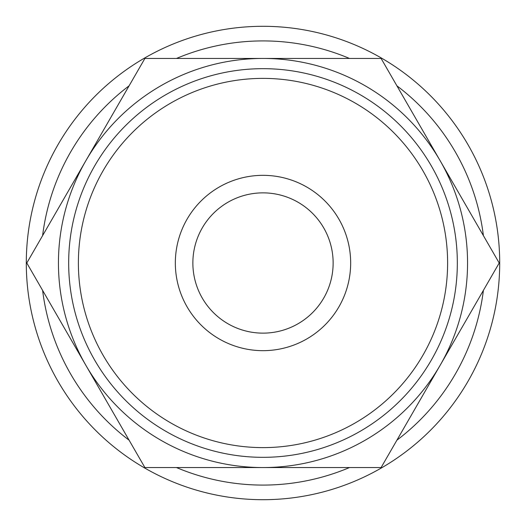 <?xml version="1.0" encoding="UTF-8"?>
<svg xmlns="http://www.w3.org/2000/svg" width="526" height="526" viewBox="0 0 526 526"><rect width="100%" height="100%" fill="white"/><g stroke="black" fill="none" stroke-linecap="round" stroke-linejoin="round"><path stroke-width="0.79" d="M483.394 235.622A222.09 222.09 0 0 0 396.906 85.817M349.488 58.445A222.09 222.09 0 0 0 176.512 58.445M129.094 85.817A222.09 222.09 0 0 0 42.606 235.622M499.7 263A236.7 236.7 0 0 0 263 26.3A236.7 236.7 0 0 0 26.3 263A236.7 236.7 0 0 0 263 499.7A236.7 236.7 0 0 0 499.7 263M499.2 263L381.1 58.445L263 58.445A204.555 204.555 0 0 0 85.85 365.281A204.555 204.555 0 0 0 263 467.555L381.1 467.555L440.15 365.281A204.555 204.555 0 0 0 263 58.445L144.9 58.445L26.8 263L144.9 467.555L263 467.555A204.555 204.555 0 0 0 440.15 365.281L499.2 263M350.664 263A87.664 87.664 0 0 0 263 175.336A87.664 87.664 0 0 0 175.336 263A87.664 87.664 0 0 0 263 350.664A87.664 87.664 0 0 0 350.664 263M447.613 263A184.613 184.613 0 0 0 263 78.387A184.613 184.613 0 0 0 78.387 263A184.613 184.613 0 0 0 263 447.613A184.613 184.613 0 0 0 447.613 263M457.331 263A194.331 194.331 0 0 0 263 68.669A194.331 194.331 0 0 0 68.669 263A194.331 194.331 0 0 0 263 457.331A194.331 194.331 0 0 0 457.331 263M192.864 263A70.136 70.136 0 0 1 263 192.864A70.136 70.136 0 0 1 333.136 263A70.136 70.136 0 0 1 263 333.136A70.136 70.136 0 0 1 192.864 263M42.606 290.378A222.09 222.09 0 0 0 129.094 440.183M176.512 467.555A222.09 222.09 0 0 0 349.488 467.555M396.906 440.183A222.09 222.09 0 0 0 483.394 290.378"/></g></svg>
